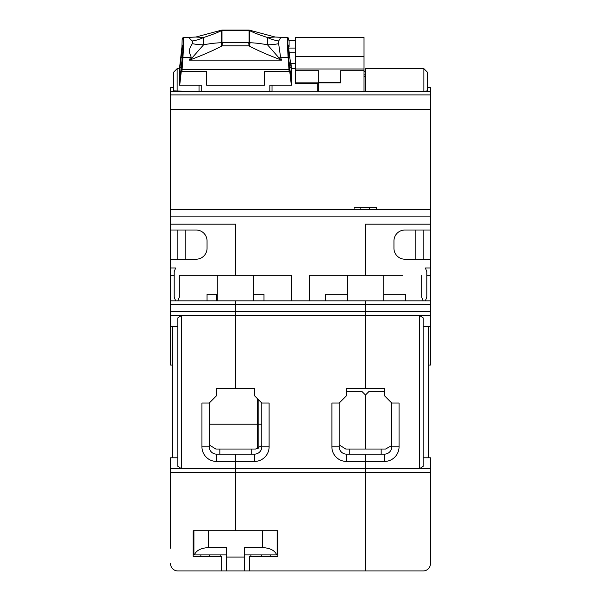 <?xml version="1.0" encoding="UTF-8"?>
<svg xmlns="http://www.w3.org/2000/svg" width="601" height="601" viewBox="0 0 601 601"><rect width="100%" height="100%" fill="white"/><g stroke="black" fill="none" stroke-linecap="round" stroke-linejoin="round"><path stroke-width="0.9" d="M257.423 398.658L257.423 448.797M216.54 300.831L216.54 294.257L207.052 294.257L207.052 300.831M257.423 424.208L209.246 424.208M200.847 554.888L200.847 556.346L193.184 556.346L193.184 530.796L277.865 530.796L277.865 556.346L249.392 556.346L249.392 570.95L365.476 570.95L365.476 472.394L235.524 472.394L235.524 530.796L235.524 468.742L170.549 468.742L170.549 457.789L177.851 457.789M269.105 446.836L261.803 446.836A7.302 7.302 0 0 1 254.508 454.138L235.524 454.138L235.524 468.742L235.524 461.44L216.54 461.44A14.604 14.604 0 0 1 201.944 446.836L209.246 446.836A7.302 7.302 0 0 0 216.54 454.138L235.524 454.138L235.524 461.44L254.508 461.44A14.604 14.604 0 0 0 269.105 446.836L269.105 403.038L261.803 403.038L254.508 395.736L254.508 388.434L216.54 388.434L216.54 395.736L209.246 403.038L209.246 446.836M430.451 548.187L430.451 468.742L419.498 468.742L419.498 315.427L365.476 315.427L365.476 311.776L365.476 388.434L365.476 315.427L235.524 315.427L235.524 388.434L235.524 311.776L235.524 315.427L181.502 315.427L177.851 317.861L177.851 466.308L181.502 468.742L181.502 315.427L170.549 315.427L170.549 326.381L177.851 326.381M428.258 365.07L430.451 365.07L430.451 311.776L365.476 311.776L365.476 304.474L235.524 304.474L235.524 311.776L235.524 300.831L235.524 304.474L170.549 304.474L170.549 315.427M430.451 311.776L430.451 224.173L365.476 224.173L365.476 275.273L365.476 224.173L430.451 224.173L430.451 209.569L170.549 209.569L170.549 224.173L235.524 224.173L235.524 275.273L235.524 224.173L170.549 224.173L170.549 230.01L196.099 230.01A10.953 10.953 0 0 1 207.052 240.963L207.052 248.266A10.953 10.953 0 0 1 196.099 259.211L170.549 259.211L170.549 230.01M177.851 259.211L177.851 230.01M185.153 230.01L185.153 259.211M430.451 543.935L430.451 563.648A7.302 7.302 0 0 1 423.149 570.95L365.476 570.95L365.476 468.742L235.524 468.742L235.524 472.394L170.549 472.394L170.549 548.187M170.549 472.394L170.549 468.742M170.549 311.776L365.476 311.776L365.476 300.831L170.549 300.831L170.549 259.211M170.549 300.831L170.549 304.474M172.742 365.07L170.549 365.07L170.549 326.381M170.549 209.569L170.549 87.686L173.471 87.686M170.549 563.648A7.302 7.302 0 0 0 177.851 570.95L200.847 570.95M177.851 570.95L221.656 570.95L221.656 556.346L193.184 556.346M209.246 403.038L201.944 403.038L201.944 446.836M177.851 300.831L179.308 297.179L179.308 275.273L291.74 275.273L291.74 300.831M175.657 300.831L174.2 297.179L174.2 271.622L175.657 267.971L170.549 267.971M172.742 326.381L172.742 457.789M170.549 275.273L174.2 275.273M207.052 294.257L217.277 294.257M272.028 85.199L272.028 91.48L170.549 91.48L199.021 91.48L173.471 90.879L173.471 72.315L177.122 68.664L177.122 91.202M199.021 85.199L199.021 91.202M309.26 300.831L309.26 275.273L402.708 275.273M325.321 300.831L325.321 294.257L347.22 294.257M384.46 391.356L369.127 391.356L365.476 395.007L361.825 391.356L346.492 391.356M365.476 395.007L365.476 449.03L365.476 395.007M365.476 461.44L365.476 468.742L365.476 461.44L384.46 461.44A14.604 14.604 0 0 0 399.056 446.836L399.056 403.038L391.754 403.038L384.46 395.736L384.46 388.434L346.492 388.434L346.492 395.736L339.197 403.038L331.895 403.038L331.895 446.836A14.604 14.604 0 0 0 346.492 461.44L365.476 461.44L365.476 454.138L365.476 461.44M258.16 399.387L258.16 424.208L261.803 424.208M258.16 448.564L258.16 424.208M430.451 209.569L430.451 91.48L272.028 91.202M369.555 209.569L369.555 207.383L376.459 207.383L376.459 209.569M360.112 209.569L360.112 207.383L369.555 207.383M354.087 209.569L354.087 207.383L360.112 207.383M423.878 91.202L427.529 90.886L427.529 72.315L423.878 68.664L423.878 91.202L365.476 91.202L430.451 91.48L430.451 87.791L427.529 87.791L430.451 87.648L427.529 87.648M317.29 83.314L317.29 91.202M173.471 87.648L170.549 87.686M263.997 300.831L263.997 294.257L253.78 294.257M170.549 216.871L430.451 216.871M261.803 446.836L261.803 403.038M339.197 403.038L339.197 446.836A7.302 7.302 0 0 0 346.492 454.138L384.46 454.138A7.302 7.302 0 0 0 391.754 446.836L391.754 403.038M257.423 424.982L258.16 424.982M430.451 468.742L430.451 457.789L423.149 457.789M430.451 304.474L365.476 304.474L365.476 300.831L425.343 300.831L426.8 297.179L426.8 271.622L425.343 267.971L430.451 267.971M365.476 91.202L365.476 68.664L423.878 68.664M430.451 472.394L365.476 472.394L365.476 468.742L419.498 468.742L423.149 466.308L423.149 317.861L419.498 315.427L430.451 315.427M405.63 300.831L405.63 294.257L383.723 294.257M423.149 300.831L421.692 297.179L421.692 275.273M430.451 230.01L404.901 230.01A10.953 10.953 0 0 0 393.948 240.963L393.948 248.266A10.953 10.953 0 0 0 404.901 259.211L430.451 259.211M430.451 326.381L423.149 326.381M428.258 457.789L428.258 326.381M430.451 300.831L425.343 300.831M430.451 275.273L426.8 275.273M415.847 259.211L415.847 230.01M423.149 230.01L423.149 259.211M269.834 85.199L269.834 91.48L269.834 85.199L291.643 85.177L291.703 72.856L290.982 63.36M201.215 85.199L201.215 91.48L201.215 85.199L179.406 85.177L179.714 66.426L181.953 46.855L182.141 39.546L182.937 37.713C183.741 37.254 183.741 43.835 182.937 57.456L181.953 71.256L181.953 65.622L179.714 85.199M289.096 46.855L289.096 41.221L288.112 37.713C287.308 37.254 287.308 43.835 288.112 57.456L289.096 71.256L289.096 65.622L291.335 85.199M288.112 37.713L275.115 37.022L249.873 30.253L249.032 30.643L248.761 30.05L222.287 30.05L221.994 30.674A2.194 1.675 180 0 0 221.326 30.756L221.326 42.739A2.194 1.675 0 0 1 221.994 42.656L222.017 45.909L222.287 42.769L221.326 42.739M291.079 67.477L291.079 79.678L288.908 60.663L288.27 45.067L291.079 67.477L289.682 67.477M289.164 62.917L290.538 62.767M290.253 71.046L291.079 71.429M181.885 62.917L180.51 62.767L179.969 67.477L181.367 67.477M179.969 67.477L179.969 79.678L181.111 69.693M180.42 75.726L179.969 75.726M291.079 75.726L290.629 75.726M182.441 57.643L181.096 57.643L182.141 48.463L182.959 48.463M288.608 57.643L289.952 57.643M190.449 37.713C192.681 37.991 185.739 35.579 192.41 41.033A36.503 28.818 151.4 0 0 203.619 37.495L195.934 37.022L182.937 37.713M180.796 71.046L179.969 71.429M181.096 69.844L182.899 50.401L182.779 45.067L182.141 48.463M180.51 62.767L181.096 57.643M181.953 71.256L206.684 71.256L206.684 85.199M264.365 85.199L264.365 71.256L289.096 71.256M288.908 69.581L182.141 69.581M206.684 71.256L206.684 85.237L264.365 85.237L264.365 71.256M192.41 41.033L192.41 43.64C185.641 53.076 192.921 56.126 190.449 57.456A36.503 0.774 -159.1 0 0 191.959 58.034L189.488 60.138C203.063 54.999 213.911 50.259 222.017 45.909A2.201 1.315 -107.9 0 1 221.311 42.776C216.976 42.791 211.079 43.452 203.619 44.752L191.959 58.034M288.112 57.456L280.599 57.456L279.089 58.034L281.561 60.138L280.599 57.456L278.639 43.64L278.639 41.033L280.795 37.472M279.089 58.034L267.437 44.752L267.437 37.495L275.115 37.022M278.639 43.64A36.503 24.371 -23.3 0 1 267.43 44.752C259.97 43.452 254.073 42.791 249.746 42.776A2.201 1.315 107.9 0 1 249.032 45.909L249.032 42.694L249.723 42.739A2.194 1.675 0 0 0 249.054 42.656L222.287 42.769M182.937 57.456L190.449 57.456L189.488 60.138L281.561 60.138C267.986 54.999 257.138 50.259 249.032 45.909L248.761 42.769M249.873 30.253A2.314 2.314 0 0 0 249.625 30.178L249.032 30.643L249.054 42.656M221.326 30.756L221.176 30.253A2.314 2.314 0 0 1 221.431 30.178L222.017 30.643L221.311 30.726C216.976 32.845 211.079 35.098 203.619 37.495L203.619 44.752A36.503 24.371 -156.7 0 1 192.41 43.64M278.639 41.033A36.503 28.818 28.6 0 1 267.43 37.495C259.97 35.098 254.073 32.845 249.746 30.726L249.723 30.756A2.194 1.675 180 0 0 249.054 30.674M364.018 91.48L364.018 70.7L340.654 70.7L340.654 82.87L318.748 82.87L318.748 91.48M295.392 70.7L295.392 82.87L318.748 82.87L318.748 70.7L295.392 70.7L295.392 37.472L364.018 37.472L364.018 56.629L295.392 56.629M364.018 70.7L364.018 56.629M340.654 82.442L318.748 82.442M364.018 69.017L295.392 69.017M295.392 82.87L295.392 83.314L318.748 83.314M289.329 52.174L295.392 52.174M295.392 63.36L290.606 63.36M289.239 48.065L295.392 48.065M295.392 40.552L289.021 40.552M364.018 74.885L365.476 74.794M364.018 71.279L365.476 71.181L364.018 71.279A163.096 163.096 0 0 1 365.476 71.181M261.803 445.574L255.598 449.03L251.218 449.03L251.218 454.138M251.218 449.03L219.831 449.03L219.831 454.138M219.831 449.03L215.812 449.03L209.246 444.905M253.78 275.273L253.78 300.831M217.277 275.273L217.277 300.831M391.754 445.574L385.549 449.03L381.169 449.03L381.169 454.138M381.169 449.03L349.782 449.03L349.782 454.138M349.782 449.03L345.763 449.03L339.197 444.905M383.723 275.273L383.723 300.831M347.22 275.273L347.22 300.831M244.652 554.888L276.678 554.888C274.867 550.463 270.157 548.029 262.539 547.586L244.652 547.586L244.652 570.95L221.656 570.95M277.136 530.796L277.136 554.888L276.678 554.888M277.136 554.888L277.865 554.888M226.397 554.888L193.184 554.888M270.202 554.888L270.202 556.346M249.392 570.95L244.652 570.95L244.652 557.082L226.397 557.082L226.397 570.95L226.397 547.586L208.509 547.586C200.892 548.029 196.181 550.463 194.371 554.888M220.191 554.888L220.191 556.346M250.857 554.888L250.857 556.346M193.913 530.796L193.913 554.888M216.54 454.138L216.54 461.44M430.451 94.935L170.549 94.935M254.508 454.138L254.508 461.44M331.895 446.836L339.197 446.836M346.492 454.138L346.492 461.44M430.451 109.472L170.549 109.472M384.46 454.138L384.46 461.44M399.056 446.836L391.754 446.836M288.908 48.463L288.089 48.463M248.761 45.826L222.287 45.826M221.994 30.674L221.994 42.656M248.761 30.561L222.287 30.561M249.723 30.756L249.723 42.739M209.373 554.888L209.373 556.346M262.539 530.796L262.539 547.586M208.509 530.796L208.509 547.586M261.675 554.888L261.675 556.346M177.122 68.664L179.586 68.664M291.462 68.664L295.392 68.664M195.934 37.022L221.176 30.253M221.431 30.178L222.287 30.05M249.625 30.178L248.761 30.05M365.476 76.335L364.018 76.335"/></g></svg>
